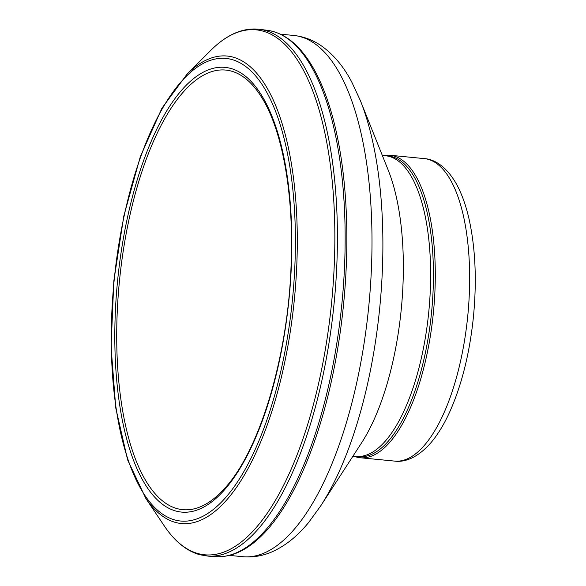 <?xml version="1.0" encoding="UTF-8"?>
<svg xmlns="http://www.w3.org/2000/svg" width="586" height="586" viewBox="0 0 586 586"><rect width="100%" height="100%" fill="white"/><g stroke="black" fill="none" stroke-linecap="round" stroke-linejoin="round"><path stroke-width="0.88" d="M354.288 456.318A151.972 58.644 -84.4 0 0 360.324 457.754A151.972 58.644 -84.4 0 0 433.354 313.07A151.972 58.644 -84.4 0 0 389.829 155.239A151.972 58.644 -84.4 0 0 383.632 155.48M385.449 155.751A151.042 58.278 -84.4 0 1 428.703 312.609A151.042 58.278 -84.4 0 1 356.12 456.399L358.932 456.677A151.042 58.278 -84.4 0 0 431.508 312.887A151.042 58.278 -84.4 0 0 388.254 156.023L382.189 155.107M187.212 73.917A234.825 90.61 95.6 0 1 296.611 269.025A234.825 90.61 95.6 0 1 180.752 523.474A234.825 90.61 95.6 0 1 145.804 498.393L127.623 459.893L115.779 408.039L111.069 346.795L113.823 281.009L123.829 215.934L140.288 156.762L161.934 108.176L187.212 73.917L209.986 51.158C226.277 34.662 242.787 27.374 259.532 29.3L267.157 30.282C284.02 32.684 298.743 44.17 311.342 64.738A263.312 101.605 95.6 0 1 344.89 289.301A263.312 101.605 95.6 0 1 265.824 531.377C249.497 549.126 232.825 557.55 215.816 556.649L208.147 556.136L199.767 554.737C186.282 550.935 174.284 541.061 163.758 525.122A263.685 101.744 95.6 0 0 198.493 553.689A263.685 101.744 95.6 0 0 333.229 283.316A263.685 101.744 95.6 0 0 209.956 51.187M182.876 509.673A220.878 85.226 95.6 0 1 126.986 229.368A220.878 85.226 95.6 0 1 262.594 98.917C283.119 132.561 294.34 198.097 290.986 268.066C287.543 358.28 259.159 451.41 224.606 488.424A220.878 85.226 95.6 0 1 182.876 509.673M181.697 512.105A223.413 86.208 95.6 0 1 116.621 291.528A223.413 86.208 95.6 0 1 217.164 67.544A223.413 86.208 95.6 0 1 291.264 268A223.413 86.208 95.6 0 1 181.697 512.105M180.327 520.998A232.393 89.673 95.6 0 1 113.252 290.282A232.393 89.673 95.6 0 1 218.248 58.541A232.393 89.673 95.6 0 1 294.751 268.439A232.393 89.673 95.6 0 1 180.327 520.998M259.532 29.3A264.689 102.132 95.6 0 1 335.719 284.437A264.689 102.132 95.6 0 1 208.147 556.136M267.157 30.282A264.447 102.045 95.6 0 1 343.235 288.29A264.447 102.045 95.6 0 1 215.816 556.649M467.709 316.425A151.972 58.644 -84.4 0 0 424.183 158.594C433.721 159.092 446.349 165.838 456.853 184.802C461.893 194.178 465.914 205.422 468.932 218.519C475.429 247.636 476.931 280.445 473.422 316.945C469.679 353.124 461.827 384.687 449.858 411.621C444.459 423.575 438.453 433.581 431.838 441.646C417.774 458.355 404.04 462.457 394.671 461.101A151.972 58.644 -84.4 0 0 467.709 316.425M360.317 100.477A253.885 97.965 -84.4 0 1 379.669 308.434A253.885 97.965 -84.4 0 1 320.784 505.777L361.525 442.95A170.98 65.976 -84.4 0 0 401.183 310.045A170.98 65.976 -84.4 0 0 388.152 169.999L360.317 100.477L351.761 82.018C343.469 66.262 333.185 54.102 320.908 45.54C312.565 39.855 303.489 36.493 293.667 35.453L280.342 34.149M320.784 505.777L308.822 522.236C297.644 536.095 285.199 546.035 271.501 552.071C262.22 556.026 252.661 557.572 242.824 556.7A261.861 101.041 -84.4 0 0 368.66 307.408A261.861 101.041 -84.4 0 0 293.667 35.453M145.804 498.393L163.758 525.122M424.183 158.594L389.829 155.239M394.671 461.101L360.324 457.754M356.12 456.399L352.801 456.399M242.824 556.7L229.5 555.403"/></g></svg>
